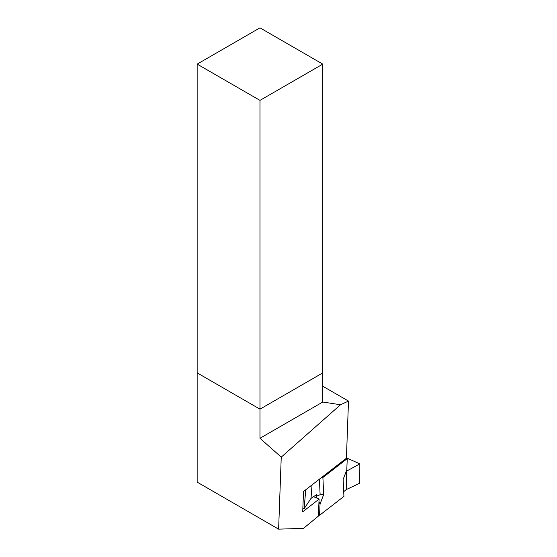 <?xml version="1.0" encoding="UTF-8"?>
<svg xmlns="http://www.w3.org/2000/svg" width="557" height="557" viewBox="0 0 557 557"><rect width="100%" height="100%" fill="white"/><g stroke="black" fill="none" stroke-linecap="round" stroke-linejoin="round"><path stroke-width="0.84" d="M281.243 457.137L259.973 438.282L259.973 409.151L197.157 372.884L197.157 482.118L278.625 529.15L303.488 528.363L318.381 516.116L319.077 499.114L302.709 511.813L303.537 491.483L346.419 458.216L348.494 401.075L340.508 404.758L281.243 457.137L278.625 529.15M322.788 64.118L259.973 27.85L197.157 64.118L259.973 100.378L322.788 64.118L322.788 402.015L340.508 404.758M197.157 64.118L197.157 372.884L259.973 409.151L322.788 372.884L259.973 409.151L259.973 100.378M259.973 438.282L322.788 402.015M322.788 386.238L348.494 401.075M313.013 496.412L319.077 499.114M323.687 494.505L320.045 503.974L319.579 515.295L343.927 496.405L343.14 479.417L346.781 469.941L347.248 458.62L322.893 477.509L323.687 494.505L320.115 494.707L316.195 496.315L316.369 494.762L311.001 498.418L304.108 508.771L305.758 489.756M346.433 457.882L359.843 463.863L359.738 483.211L346.238 489.603L343.711 491.671M318.437 514.786L319.579 515.295M346.259 471.299L359.843 463.863M321.438 477.593L322.893 477.509M346.391 458.237L347.248 458.62M302.855 508.214L304.108 508.771M320.045 503.974L318.966 501.829M317.177 498.264L316.195 496.315M312.045 484.875L311.001 498.418M319.419 479.159L320.115 494.707M346.238 489.603L346.322 471.264"/></g></svg>
